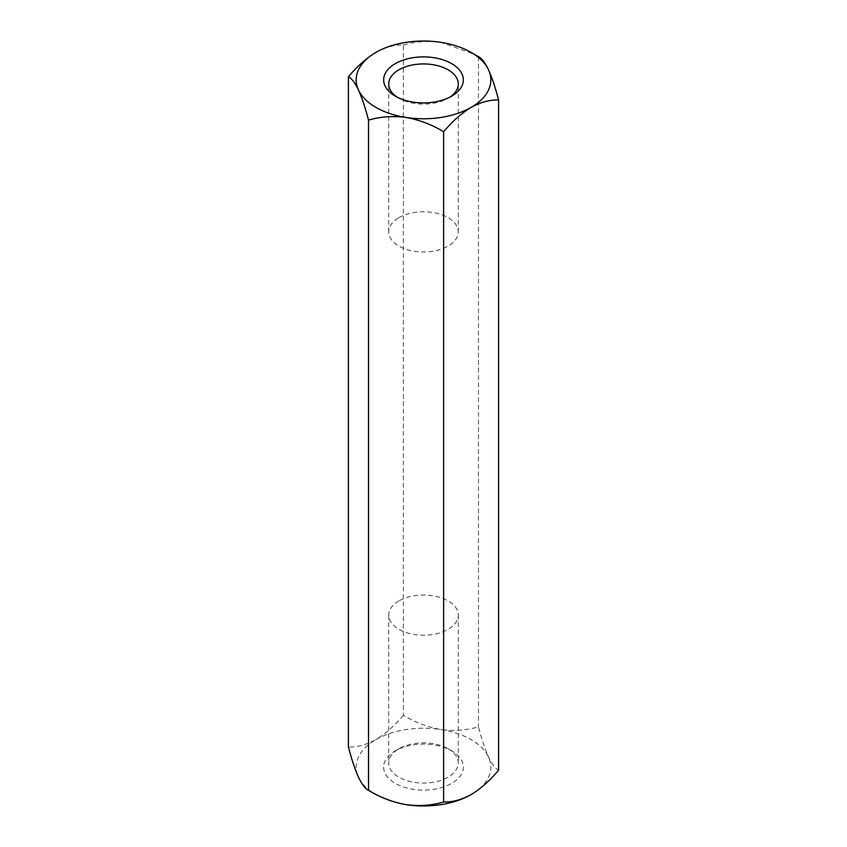 <?xml version="1.0" encoding="UTF-8"?>
<svg xmlns="http://www.w3.org/2000/svg" width="847" height="847" viewBox="0 0 847 847"><rect width="100%" height="100%" fill="white"/><g stroke="black" fill="none" stroke-linecap="round" stroke-linejoin="round"><path stroke-width="0.64" stroke-dasharray="4.24 3.18" d="M398.895 600.915A34.791 20.084 0 0 0 388.709 615.123A34.791 20.084 0 0 0 410.181 633.683A34.791 20.084 0 0 0 448.105 629.321A34.791 20.084 0 0 0 458.291 615.123A34.791 20.084 0 0 0 436.819 596.563A34.791 20.084 0 0 0 398.895 600.915M448.105 748.769L448.105 748.769A34.791 20.084 180 0 1 458.291 762.978A34.791 20.084 180 0 1 448.105 777.186A34.791 20.084 180 0 1 410.181 781.537A34.791 20.084 180 0 1 388.709 762.978A34.791 20.084 180 0 1 398.895 748.769A34.791 20.084 180 0 1 448.105 748.769L451.673 750.834A39.841 23.007 0 0 0 395.327 750.834A39.841 23.007 0 0 0 395.327 783.369A39.841 23.007 0 0 0 451.673 783.369A39.841 23.007 0 0 0 451.673 750.834M398.895 217.679A34.791 20.084 180 0 1 436.819 213.317A34.791 20.084 180 0 1 458.291 231.877A34.791 20.084 180 0 1 448.105 246.085A34.791 20.084 180 0 1 410.181 250.437A34.791 20.084 180 0 1 388.709 231.877A34.791 20.084 180 0 1 398.895 217.679M375.888 52.408C385.618 47.146 394.776 44.69 403.373 45.05L403.373 715.239C415.062 722.364 427.587 727.128 440.927 729.553C454.119 731.268 466.633 730.368 478.481 726.853C481.604 738.923 484.96 748.981 488.539 757.038C492.075 764.333 495.421 768.716 498.597 770.209M403.373 715.239C394.776 725.53 385.618 733.661 375.888 739.611A67.337 38.877 180 0 1 440.927 729.553A67.337 38.877 180 0 1 488.539 757.038A67.337 38.877 0 0 1 471.112 794.592M478.481 56.664L478.481 726.853M403.373 45.05C415.062 41.535 427.587 40.645 440.927 42.35L473.812 54.06M406.073 804.65A67.337 38.877 180 0 1 358.461 777.165A67.337 38.877 180 0 1 375.888 739.611C366.179 744.873 357.011 747.329 348.403 746.98M397.232 97.193A34.791 20.084 0 0 0 398.895 98.231A34.791 20.084 0 0 0 448.105 98.231L448.105 98.231A34.791 20.084 0 0 0 449.768 97.193M398.895 98.231L395.327 96.166M448.105 98.231L451.673 96.166L448.105 98.231M398.895 748.769L395.327 750.834M388.709 615.123L388.709 762.978M458.291 615.123L458.291 762.978M458.291 231.877L458.291 84.022M388.709 231.877L388.709 84.022"/><path stroke-width="1.27" d="M473.812 54.06L478.481 56.664C481.604 58.094 484.96 62.487 488.539 69.835C492.075 77.776 495.421 87.834 498.597 100.02L498.597 770.209C490 780.511 480.831 788.631 471.112 794.592C461.403 799.854 452.234 802.31 443.627 801.95C431.938 805.465 419.413 806.355 406.073 804.65C392.881 802.289 380.367 797.514 368.519 790.336C365.396 788.906 362.04 784.513 358.461 777.165C354.925 769.224 351.579 759.166 348.403 746.98L348.403 76.791C351.579 78.284 354.925 82.667 358.461 89.962A67.337 38.877 180 0 1 375.888 52.408C366.179 58.358 357.011 66.49 348.403 76.791M375.888 52.408A67.337 38.877 180 0 1 440.927 42.35A67.337 38.877 180 0 1 488.539 69.835A67.337 38.877 0 0 1 471.112 107.389A67.337 38.877 180 0 1 406.073 117.447C392.881 115.732 380.367 116.632 368.519 120.147C365.396 108.077 362.04 98.019 358.461 89.962A67.337 38.877 180 0 0 406.073 117.447C419.413 119.872 431.938 124.636 443.627 131.761L443.627 801.95M498.597 100.02C490 99.66 480.831 102.116 471.112 107.389C461.403 113.339 452.234 121.46 443.627 131.761M368.519 120.147L368.519 790.336M449.768 97.193A34.791 20.084 0 0 0 458.291 84.022A34.791 20.084 0 0 0 436.819 65.463A34.791 20.084 0 0 0 398.895 69.814A34.791 20.084 0 0 0 388.709 84.022A34.791 20.084 0 0 0 397.232 97.193M451.673 96.166A39.841 23.007 180 0 1 395.327 96.166A39.841 23.007 180 0 1 395.327 63.631A39.841 23.007 180 0 1 451.673 63.631A39.841 23.007 180 0 1 451.673 96.166L451.673 96.166M471.112 794.592A67.337 38.877 180 0 1 406.073 804.65"/></g></svg>
